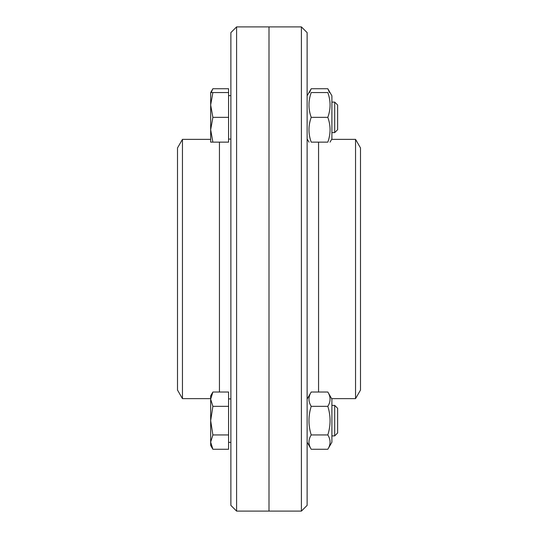 <?xml version="1.0" encoding="UTF-8"?>
<svg xmlns="http://www.w3.org/2000/svg" width="538" height="538" viewBox="0 0 538 538"><rect width="100%" height="100%" fill="white"/><g stroke="black" fill="none" stroke-linecap="round" stroke-linejoin="round"><path stroke-width="0.81" d="M236.592 26.9L230.876 32.616L230.876 505.384L236.592 511.1L236.592 26.9L269 26.9L269 511.1L269 26.9L301.408 26.9L301.408 511.1L236.592 511.1M182.449 398.631L182.449 139.369L177.5 147.95L177.5 390.05L182.449 398.631L210.667 398.631M182.449 139.369L210.667 139.369L210.667 129.745L212.88 142.14L210.667 142.14L210.667 104.964L212.88 117.358L210.667 129.745M301.408 511.1L307.124 505.384L307.124 32.616L301.408 26.9M355.551 139.369L355.551 398.631L360.5 390.05L360.5 147.95L355.551 139.369L331.63 139.369M329.532 92.57L327.824 88.736L311.213 88.736L309.505 92.57M210.667 95.892L210.667 92.57L212.88 92.57L210.667 104.964L210.667 92.57L212.88 88.736L211.172 92.57M212.88 92.57L228.583 92.57L228.583 88.736L212.88 88.736M327.824 88.736L331.906 95.811L331.906 138.898L330.036 142.14M327.824 142.14C330.803 142.14 330.803 142.14 327.824 142.14C330.803 142.14 330.803 142.14 327.824 142.14C330.803 133.875 330.803 125.616 327.824 117.358C330.803 109.093 330.803 100.835 327.824 92.57C330.803 92.57 330.803 92.57 327.824 92.57C330.803 92.57 330.803 92.57 327.824 92.57L311.213 92.57C308.227 100.835 308.227 109.093 311.213 117.358C308.227 125.616 308.227 133.875 311.213 142.14C308.227 142.14 308.227 142.14 311.213 142.14C308.227 142.14 308.227 142.14 311.213 142.14L327.824 142.14M311.213 92.57C308.227 92.57 308.227 92.57 311.213 92.57C308.227 92.57 308.227 92.57 311.213 92.57M327.824 117.358L311.213 117.358M334.703 117.358L334.703 132.604L337.629 129.685L337.629 105.031L334.703 102.106L334.703 117.358M228.583 92.57L228.583 117.358L212.88 117.358M228.583 117.358L228.583 142.14L212.88 142.14M327.824 392.027L331.906 399.102L331.906 442.189L327.824 449.264C330.803 444.489 330.803 439.721 327.824 434.953C330.803 425.417 330.803 415.874 327.824 406.338C330.803 401.57 330.803 396.802 327.824 392.027L311.213 392.027C308.227 396.802 308.227 401.57 311.213 406.338C308.227 415.874 308.227 425.417 311.213 434.953C308.227 439.721 308.227 444.489 311.213 449.264L327.824 449.264M307.124 399.102L311.213 392.027M327.824 406.338L311.213 406.338M327.824 434.953L311.213 434.953M334.703 405.396L334.703 435.894L337.629 432.969L337.629 408.315L334.703 405.396L331.906 405.396M331.906 435.894L334.703 435.894M212.88 449.264L210.667 445.43L210.667 442.108L212.88 449.264L228.583 449.264L228.583 434.953L212.88 434.953L210.667 442.108L210.667 420.642L212.88 434.953M212.88 392.027L210.667 399.183L210.667 395.86L212.88 392.027L228.583 392.027L228.583 434.953M212.88 406.338L210.667 420.642L210.667 399.183L212.88 406.338L228.583 406.338M228.583 442.377L230.876 442.377M219.437 142.14L219.437 392.027M318.563 392.027L318.563 142.14M355.551 398.631L331.63 398.631M307.124 95.811L311.213 88.736M307.124 138.898L309 142.14M331.906 132.604L334.703 132.604M331.906 102.106L334.703 102.106M228.583 139.086L230.876 139.086M228.583 95.623L230.876 95.623M307.124 442.189L311.213 449.264M228.583 398.914L230.876 398.914"/></g></svg>
